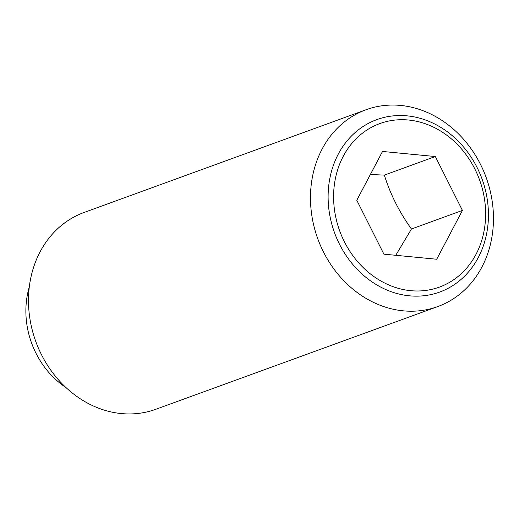 <?xml version="1.0" encoding="UTF-8"?>
<svg xmlns="http://www.w3.org/2000/svg" width="519" height="519" viewBox="0 0 519 519"><rect width="100%" height="100%" fill="white"/><g stroke="black" fill="none" stroke-linecap="round" stroke-linejoin="round"><path stroke-width="0.78" d="M355.022 114.796A104.741 89.592 70 0 0 320.418 245.422A104.741 89.592 70 0 0 437.822 306.547A104.741 89.592 70 0 0 448.909 301.474A104.741 89.592 70 0 0 483.513 170.842A104.741 89.592 70 0 0 366.116 109.723A104.741 89.592 70 0 0 355.022 114.796M449.409 287.617A91.772 78.499 -110 0 1 339.465 244.157A91.772 78.499 -110 0 1 367.147 124.054A91.772 78.499 -110 0 1 477.091 167.514A91.772 78.499 -110 0 1 449.409 287.617M366.116 109.723L84.123 212.453A104.741 89.592 70 0 0 73.036 217.526A104.741 89.592 70 0 0 38.432 348.158A104.741 89.592 70 0 0 155.83 409.277L437.822 306.547M29.304 286.884A81.827 69.994 70 0 0 65.978 387.55M474.866 169.006A87.023 74.438 70 0 0 370.611 127.797A87.023 74.438 70 0 0 344.363 241.692A87.023 74.438 70 0 0 448.617 282.9A87.023 74.438 70 0 0 474.866 169.006M436.719 259.241L383.898 254.161L356.793 200.276L382.509 151.457L435.331 156.537L462.435 210.422L436.719 259.241M395.757 255.303L411.45 228.996C399.345 212.154 390.314 194.19 384.345 175.111L370.371 174.501M462.435 210.422L411.45 228.996M435.331 156.537L384.345 175.111"/></g></svg>
